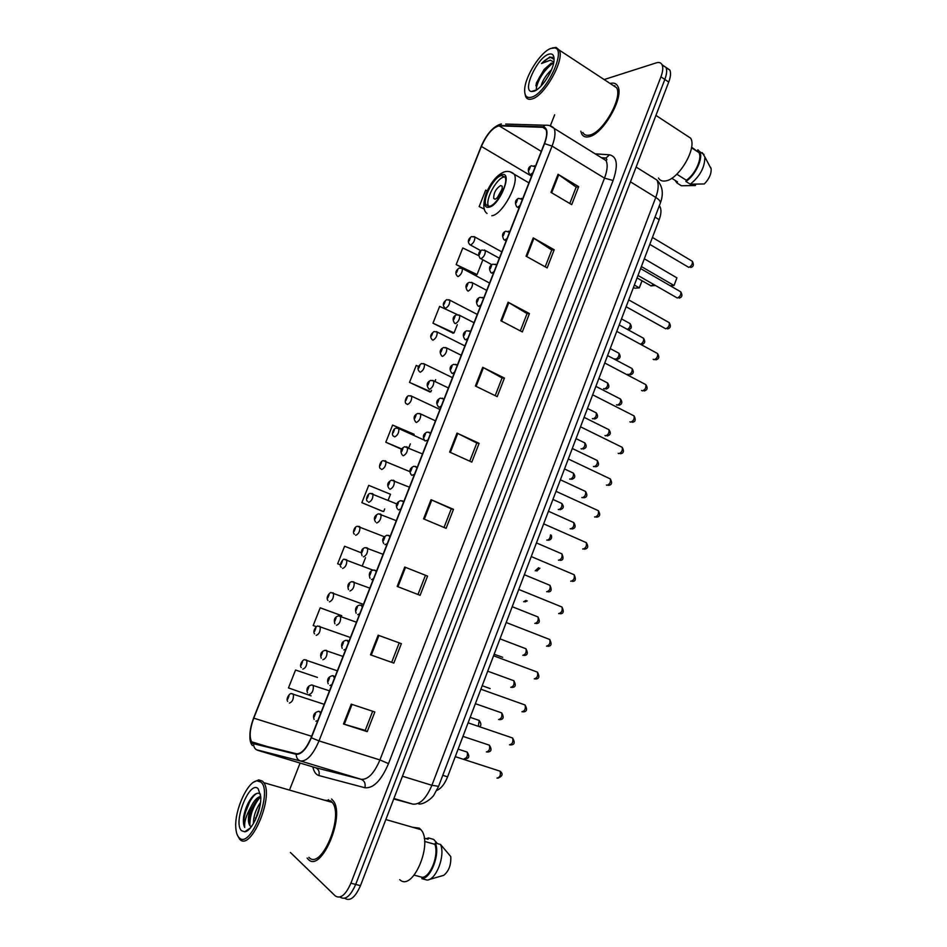 <?xml version="1.0" encoding="UTF-8"?>
<svg xmlns="http://www.w3.org/2000/svg" width="947" height="947" viewBox="0 0 947 947"><rect width="100%" height="100%" fill="white"/><g stroke="black" fill="none" stroke-linecap="round" stroke-linejoin="round"><path stroke-width="1.42" d="M659.337 205.759L659.964 206.659C661.491 209.678 661.243 214.022 659.183 219.668L447.6 776.836C444.688 784.069 441.077 788.602 436.78 790.425M344.672 898.265L344.767 898.289C350.023 901.662 355.255 897.46 360.476 885.658L668.724 82.069C670.677 76.802 671.044 72.789 669.825 70.054L666.108 67.746M339.878 897.058L340.02 897.093C345.241 900.467 350.461 896.253 355.693 884.427L664.83 79.441C666.795 74.162 667.173 70.161 665.966 67.415L662.237 65.13M308.142 859.225C320.986 873.844 345.833 815.568 333.143 800.7L331.557 799.008L333.143 800.7C345.833 815.568 320.986 873.844 308.142 859.225L307.124 858.065L308.142 859.225M589.081 136.711C603.085 134.332 624.487 96.949 617.787 86.272C616.284 83.407 613.715 82.472 610.069 83.454C613.715 82.472 616.284 83.407 617.787 86.272C624.487 96.949 603.085 134.332 589.081 136.711C585.601 137.54 583.139 136.605 581.707 133.906C583.139 136.605 585.601 137.54 589.081 136.711M614.899 85.668L613.822 85.917L614.899 85.668M252.529 742.886L251.594 741.797C249.168 736.565 249.89 728.693 253.76 718.157L481.372 146.43C486.959 134.143 492.878 127.289 499.164 125.868L542.785 127.3L545.993 129.55C547.259 132.675 546.691 137.398 544.288 143.707L311.125 737.63C306.366 748.686 301.454 754.061 296.399 753.753L252.529 742.886M252.34 743.383L296.222 754.309C301.406 754.617 306.449 749.113 311.326 737.772L544.561 143.636C548.195 133.338 547.674 127.727 543.01 126.815L499.377 125.418C492.937 126.874 486.865 133.906 481.147 146.489L253.595 718.027C249.191 730.362 248.765 738.814 252.34 743.383M340.02 897.093C345.241 900.467 350.461 896.253 355.693 884.427L664.83 79.441C666.795 74.162 667.173 70.161 665.966 67.415L669.825 70.054M478.566 255.572L462.775 247.96L456.182 264.592L476.021 274.95M457.259 314.57L439.633 306.39L432.968 323.187L453.092 333.143M418.515 366.43L416.242 365.424L409.518 382.399L429.926 391.94M317.423 677.413L295.559 670.026L288.468 687.924L311.078 695.856M341.749 615.704L320.204 607.82L313.197 625.529L316.452 626.725M388.199 500.099L390.495 494.263L368.726 485.349L361.861 502.679L382.86 511.368M580.819 131.171L581.707 133.906L580.819 131.171M554.658 114.788L550.325 125.821M300.092 763.057L289.9 789.04M290.386 852.454L335.25 895.898C340.447 899.271 345.655 895.033 350.899 883.196L660.935 76.802C662.9 71.522 663.279 67.509 662.083 64.775C660.994 62.656 659.053 62.017 656.271 62.869L604.139 79.56M508.113 302.223L529.444 313.564L522.33 331.923L500.88 320.737L508.113 302.223L508.823 302.626L501.602 321.116M533.22 237.898L554.208 249.759L547.165 267.918L526.07 256.199L533.22 237.898L533.907 238.313L526.781 256.59M558.043 174.284L578.676 186.677L571.716 204.635L550.976 192.383L558.043 174.284L558.73 174.733L551.675 192.797M431.039 499.696L453.483 509.344L446.108 528.331L423.558 518.861L431.039 499.696L431.785 500.028L424.315 519.181M404.748 567.052L427.571 576.107L420.113 595.32L397.184 586.442L404.748 567.052L405.517 567.36L397.953 586.738M378.149 635.2L401.362 643.652L393.822 663.089L370.49 654.815L378.149 635.2M351.242 704.154L374.846 711.978L367.223 731.652L343.489 724.005L351.242 704.154M482.71 367.294L504.42 378.078L497.211 396.651L475.406 386.021L482.71 367.294L483.432 367.673L476.14 386.376M457.022 433.11L479.099 443.338L471.807 462.112L449.636 452.062L457.022 433.11L457.756 433.466L450.37 452.394M487.208 190.892L485.681 190.134L479.17 206.588L484.414 209.192M337.653 563.773L340.399 564.838L337.653 563.773L344.601 546.253L361.103 552.728M413.768 435.182L414.135 434.282L392.614 425.073L385.808 442.225L401.646 449.28M479.099 443.338L476.803 443.018L457.756 433.466M504.42 378.078L502.064 377.983M495.198 395.668L502.076 377.924L483.432 367.673M367.223 731.652L365.246 730.386M372.668 711.256L365.234 730.409L343.489 724.005M393.822 663.089L370.49 654.815M427.571 576.107L405.517 567.36M453.483 509.344L451.269 508.811M444.025 527.455L451.269 508.799L431.785 500.028M578.676 186.677L576.131 187.186M569.798 203.498L576.167 187.092L558.73 174.733M554.208 249.759L551.722 250.067M545.212 266.829L551.746 249.996L533.907 238.313M529.444 313.564L527.029 313.67M520.341 330.882L527.053 313.599L508.823 302.626M385.808 442.225L401.812 448.985M410.323 443.93L408.867 447.635M361.861 502.679L382.635 511.333M384.707 508.953L383.701 511.522M365.506 557.688L362.334 565.761M320.204 607.82L341.536 615.633M295.559 670.026L317.209 677.342M409.518 382.399L430.861 391.809L429.666 391.975M435.656 379.64L434.981 381.357M431.465 390.282L430.861 391.809M432.968 323.187L454.075 332.882L452.82 333.214M457.318 324.667L454.075 332.882M456.182 264.592L477.063 274.547L475.737 275.056M482.863 259.809L477.063 274.547M476.826 442.995L469.759 461.189M425.428 575.35L417.994 594.503M399.22 642.871L391.762 662.071M328.597 799.73L326.656 800.831L328.597 799.73M260.792 782.044L257.146 780.873C247.652 781.026 234.276 810.514 235.815 827.891C236.111 832.354 237.141 835.538 238.893 837.432C250.02 851.104 273.6 791.195 260.792 782.044M237.519 835.42L239.591 839.042C250.304 852.631 274.37 796.51 263.799 782.672L262.485 781.109L258.673 779.89L254.033 781.985M308.876 857.331C320.938 870.98 344.187 816.385 332.29 802.452L330.823 800.878L324.3 800.144M399.717 879.633C412.632 892.5 433.584 842.877 420.859 829.643L419.308 828.152L412.62 827.264M253.476 823.511C253.358 816.527 255.702 809.519 260.484 802.5M255.039 820.647L259.963 805.885M260.496 794.249C258.555 792.521 256.14 793.03 253.251 795.764C248.588 800.854 245.403 807.755 243.675 816.432L243.604 816.906C243.095 821.617 243.462 825.145 244.717 827.465C244.137 821.937 246.244 815.036 251.05 806.749C248.102 814.929 247.617 821.108 249.617 825.263L249.463 816.563C250.896 809.649 253.595 803.979 257.56 799.528L260.768 797.256M251.05 806.749C254.056 800.499 257.288 797.078 260.733 796.486M241.556 830.708L244.693 831.797C251.76 831.549 261.798 809.413 260.733 796.439L258.152 788.709C249.594 779.712 232.536 822.706 241.556 830.708M250.115 825.879L251.298 826.731M414.17 875.146L422.362 877.348C430.719 876.768 439.077 854.632 434.862 844.333L424.576 841.421M429.05 879.562L443.717 875.348C448.831 871.193 451.186 864.942 450.784 856.585L440.544 844.487L435.36 843.019L434.862 844.333M422.362 877.348L421.865 878.674L427.085 880.071C436.046 879.988 445.279 856.183 440.734 844.996L440.544 844.487M421.865 878.674C430.968 878.579 440.272 853.934 435.36 843.019M424.22 838.166L428.056 839.255L428.553 837.953L426.209 838.734M428.553 837.953L433.69 839.421L437.396 843.599M244.717 827.465C241.106 820.966 248.623 798.001 256.826 793.42M249.878 825.571C249.783 815.758 252.991 806.536 259.502 797.919M257.241 815.58L258.72 811.094M243.604 816.906L251.227 798.108M249.085 823.038L249.677 817.782L256.365 800.89M259.75 796.676L260.697 795.823M255.548 819.593L259.786 806.82M489.339 206.304C496.678 205.594 508.752 183.221 505.047 177.125L501.496 175.538C493.979 176.722 482.319 198.681 485.977 204.718L489.339 206.304M504.929 176.9L504.005 177.018C496.477 178.166 484.817 200.101 488.498 206.15L488.628 206.387M634.36 285.059L639.296 287.876L634.715 288.184L633.448 287.462M642.054 280.809L639.296 287.876L641.995 280.774M670.275 285.769L674.027 285.509L641.379 266.557M676.904 277.862L674.027 285.509L676.904 277.862L644.327 258.803M495.245 199.19C500.04 196.041 502.36 191.732 502.206 186.239L500.643 185.529C495.849 188.737 493.553 193.046 493.73 198.479L495.245 199.19M502.407 188.524L497.033 198.231M550.834 48.439C540.642 51.813 525.064 76.411 524.674 89.456C524.437 95.907 526.733 98.476 531.575 97.162C546.23 93.611 567.135 48.889 554.551 47.954L550.834 48.439M524.922 93.54L525.68 96.641C526.852 99.127 529.006 99.885 532.119 98.926C544.632 95.978 564.862 59.803 559.286 50.108L556.161 47.445L552.267 47.954M582.796 132.414C584.145 134.948 586.453 135.823 589.721 135.042C602.884 132.769 622.901 97.754 616.627 87.751L612.058 84.757M658.461 178.036C659.929 180.51 662.296 181.469 665.563 180.924C678.727 179.539 697.323 147.91 690.588 138.132L685.877 135.042M553.628 63.106L551.237 63.165L544.028 69.522L550.598 64.266L553.522 63.567M541.033 86.082C542.643 80.306 546.123 74.896 551.474 69.818M544.608 81.821L548.881 75.168M554.09 59.448L549.899 56.903L541.471 63.544L550.314 60.182L553.474 61.839M533.907 91.243C541.317 89.29 553.64 70.433 554.054 60.241C554.279 55.009 552.432 53.032 548.514 54.299C537.15 57.826 522.081 90.675 531.445 91.504L533.907 91.243M544.028 69.522L536.452 82.863L536.511 89.018M676.797 174.201L686.326 180.25C695.145 174.544 702.603 158.078 698.886 152.55L691.594 147.187M686.326 180.25L685.888 181.422L690.256 184.192L704.331 183.955C709.161 178.888 711.434 173.857 711.138 168.85L710.605 167.299M690.256 184.192C700.046 176.26 704.911 167.181 704.852 156.942L702.201 152.633M685.888 181.422C695.394 175.574 703.704 157.604 699.655 151.627L697.856 149.815L697.418 150.975M681.295 185.707L677.034 183.02L677.472 181.86L671.743 178.249M681.378 185.766L695.37 185.517L695.856 184.227M674.939 180.261L677.034 183.02M541.471 63.544C545.934 59.045 549.639 56.986 552.586 57.365M536.239 88.58C538.145 79.382 543.471 71.084 552.208 63.698M535.884 85.798L536.073 85.147C538.429 77.843 542.678 71.214 548.798 65.272M442.782 775.321L447.6 776.836M655.004 217.135L659.183 219.668M360.476 885.658L350.899 883.196M668.724 82.069L660.935 76.802M393.727 798.972L412.691 804.098L393.905 798.499M412.691 804.098C419.805 804.903 426.209 798.641 431.903 785.3L402.451 776.22M438.591 786.33L431.903 785.3L655.762 197.438L630.453 181.824M660.308 203.203L660.367 203.037C660.698 201.486 659.171 199.616 655.762 197.438C658.52 189.897 658.911 184.109 656.958 180.084L636.124 167.051M652.187 176.864L653.761 178.083M253.76 718.157L311.658 736.293M544.561 143.636L552.065 146.087L319.009 740.909C313.043 754.747 306.875 761.447 300.519 760.997L256.495 749.775M314.984 767.543L361.127 779.298C367.874 779.89 374.148 773.439 379.936 759.932L604.517 178.154C607.382 170.436 607.903 164.589 606.104 160.611L606.873 159.7L606.092 158.007L609.442 154.799C617.136 156.468 618.367 165.027 613.111 180.486L388.507 763.613C381.25 780.541 373.378 788.579 364.891 787.738L318.926 775.557C315.919 774.67 313.895 771.781 312.865 766.904M253.63 744.034C253.642 747.195 254.992 749.29 257.691 750.296L315.363 767.65C318.571 769.035 319.766 771.675 318.926 775.557M388.507 763.613L379.936 759.932L319.009 740.909L311.326 737.772M549.52 125.549L554.149 128.401C555.735 132.32 555.049 138.215 552.065 146.087L604.517 178.154L613.111 180.486M543.01 126.815L545.129 125.229L505.698 124.057M364.891 787.738C365.755 783.571 364.5 780.754 361.127 779.298L300.519 760.997C297.666 759.932 296.245 757.695 296.222 754.309M499.377 125.418L501.377 123.927C493.47 126.117 486.675 133.716 481.017 146.714L480.981 146.892M481.147 146.489L253.595 718.027M253.666 717.873L253.607 717.921C249.073 732.268 248.694 741.477 252.458 745.561M253.334 743.135L253.24 742.294M595.178 153.84L609.442 154.799M604.103 158.338L606.092 158.007L601.901 157.711M542.785 127.3L545.803 129.159M499.164 125.868L541.282 151.39M481.372 146.43L531.551 176.166M378.93 635.484L371.283 655.087M352.035 704.414L344.294 724.254M501.827 174.686C491.173 176.533 477.927 209.95 488.995 207.168C499.673 205.854 513.345 171.182 501.827 174.686M510.149 171.798L514.257 174.236C519.619 182.972 502.277 214.91 491.813 215.75M653.572 284.431L651.098 285.899L637.059 277.945M464.255 758.713C466.978 758.038 467.96 755.824 467.179 752.096L466.078 751.729M292.493 693.749L293.369 694.198C293.759 699.004 292.434 701.964 289.415 703.076M287.781 699.075L289.001 696.009L287.781 699.075M478.33 726.112L479.229 720.442L478.128 720.063M306.047 659.87L306.816 660.331C307.183 665.031 305.857 667.955 302.839 669.138M301.229 665.125L302.436 662.06L301.229 665.125M482.201 685.723L490.12 688.564M319.53 626.204L320.181 626.665C320.536 631.247 319.21 634.159 316.191 635.39M314.593 631.353L315.801 628.323L314.593 631.353M494.145 654.27L502.691 657.277M332.942 592.739L333.486 593.189C333.817 597.664 332.48 600.54 329.461 601.83M327.887 597.782L329.083 594.763L327.887 597.782M345.631 559.464L346.697 559.902C347.016 564.27 345.667 567.123 342.66 568.472M341.098 564.4L342.293 561.405L341.098 564.4M523.608 601.747L526.035 600.422M358.795 526.354L359.848 526.792C360.132 531.066 358.783 533.895 355.788 535.304L355.646 535.233M354.237 531.22L355.421 528.225L354.237 531.22M535.221 570.816L538.618 567.703M371.875 493.434L372.917 493.884C373.189 498.051 371.828 500.856 368.833 502.324L368.549 502.182M367.306 498.217L368.478 495.245L367.306 498.217M546.762 540.05L547.058 540.181C549.142 539.778 550.29 538.026 550.503 534.901M384.896 460.692L385.914 461.142C386.163 465.214 384.79 468.007 381.807 469.523L381.404 469.31M380.292 465.403L381.463 462.456L380.292 465.403M558.257 509.45L558.635 509.616C561.275 508.634 562.329 506.586 561.772 503.449L560.813 503.011M397.835 428.139L398.829 428.589C399.066 432.566 397.693 435.348 394.71 436.91L394.177 436.603M393.206 432.779L394.366 429.843L393.206 432.779M569.68 479.004L570.165 479.218C572.781 478.199 573.835 476.163 573.326 473.098L572.379 472.648M410.714 395.763L411.685 396.225C411.898 400.108 410.513 402.866 407.53 404.487L406.902 404.085M406.05 400.332L407.198 397.42L406.05 400.332M581.056 448.712L581.624 448.985C584.228 447.919 585.293 445.895 584.808 442.888L583.885 442.45M423.51 363.565L424.457 364.027C424.647 367.827 423.262 370.573 420.29 372.242L419.58 371.769C416.988 369.105 417.615 366.359 421.451 363.541L424.457 364.027L452.465 377.64M418.823 368.075L419.971 365.175L418.823 368.075M592.372 418.586L593.011 418.905C595.627 417.805 596.693 415.792 596.219 412.845L595.332 412.407M436.236 331.545L437.159 332.006C437.336 335.735 435.94 338.458 432.968 340.186L432.223 339.713C429.713 337.002 430.329 334.279 434.057 331.533L437.159 332.006L464.906 345.939M431.512 335.996L432.661 333.119L431.512 335.996M603.641 388.601L604.352 388.98C606.956 387.844 608.033 385.843 607.583 382.955L606.731 382.517M448.902 299.702L449.789 300.163C449.943 303.809 448.547 306.52 445.587 308.296L444.794 307.834C442.367 305.064 442.971 302.365 446.605 299.702L449.789 300.163L477.276 314.428M444.143 304.105L445.279 301.229L444.143 304.105M614.84 358.783L615.633 359.209C618.225 358.037 619.302 356.048 618.888 353.219L618.06 352.781M461.497 268.048L462.349 268.498C462.491 272.061 461.082 274.76 458.123 276.595L457.294 276.133C454.951 273.352 455.543 270.664 459.082 268.048L462.349 268.498L489.587 283.07M456.703 272.381L457.827 269.528L456.703 272.381M627.47 329.449C629.743 327.792 630.631 325.863 630.134 323.637L629.329 323.199M474.009 236.549L474.849 237.01C474.968 240.502 473.547 243.178 470.6 245.072L469.724 244.61C467.451 241.769 468.043 239.082 471.499 236.572L474.849 237.01L501.827 251.89M469.191 240.834L470.304 238.005L469.191 240.834M486.391 751.918C489.208 751.243 490.215 748.994 489.398 745.194L488.214 744.792M312.048 684.989L313.256 685.415C313.67 690.327 312.321 693.334 309.184 694.471M308.781 687.226L307.538 690.363L308.781 687.226M498.607 719.531C501.413 718.809 502.431 716.595 501.65 712.878L500.478 712.464M326.182 650.293L326.952 650.802C327.354 655.584 325.993 658.567 322.868 659.763M322.465 652.519L321.234 655.644L322.465 652.519M510.753 687.321C513.546 686.563 514.576 684.361 513.83 680.727L512.67 680.301M339.926 615.893L340.577 616.379C340.956 621.054 339.594 624.014 336.469 625.257M336.078 618.024L334.847 621.125L336.078 618.024M522.839 655.288C525.621 654.495 526.65 652.317 525.94 648.754L524.804 648.328M352.959 581.707L354.119 582.168C354.486 586.726 353.101 589.65 349.988 590.964M349.609 583.719L348.389 586.809L349.609 583.719M534.854 623.434C537.624 622.593 538.677 620.439 537.991 616.959L536.866 616.509M366.442 547.674L367.59 548.147C367.921 552.586 366.536 555.498 363.423 556.872M363.056 549.627L361.849 552.693L363.056 549.627M546.644 591.674L546.81 591.745C549.568 590.869 550.621 588.726 549.97 585.329L548.869 584.867M379.854 513.842L380.978 514.316C381.286 518.66 379.889 521.537 376.788 522.969L376.551 522.862M376.433 515.724L375.225 518.778L376.433 515.724M558.434 560.115L558.706 560.233C561.453 559.31 562.506 557.191 561.891 553.865L560.813 553.403M393.183 480.2L394.283 480.685C394.579 484.923 393.171 487.788 390.069 489.268L389.69 489.066M389.726 482.035L388.519 485.065L389.726 482.035M570.165 528.722L570.532 528.888C573.255 527.929 574.332 525.822 573.74 522.566L572.686 522.105M406.429 446.747L407.518 447.233C407.778 451.376 406.37 454.217 403.28 455.767L402.771 455.471M402.937 448.523L401.753 451.541L402.937 448.523M581.825 497.495L582.287 497.708C585.009 496.713 586.086 494.618 585.53 491.446L584.512 490.972M419.616 413.496L420.669 413.981C420.918 418.029 419.497 420.847 416.408 422.457L415.78 422.054M416.076 415.212L414.893 418.219L416.076 415.212M593.426 466.433L593.982 466.705C596.693 465.664 597.782 463.592 597.249 460.479L596.255 460.005M429.465 389.335L428.719 388.826C426.174 385.003 426.837 382.186 430.696 380.398L433.75 380.919C433.975 384.873 432.542 387.678 429.465 389.335M432.72 380.422L448.405 387.962M429.145 382.103L427.961 385.074L429.145 382.103M604.979 435.537L605.618 435.857C608.317 434.78 609.418 432.72 608.909 429.678L607.95 429.204M442.45 356.403L441.657 355.894C439.195 352.059 439.846 349.277 443.598 347.525L446.747 348.046C446.948 351.905 445.516 354.699 442.45 356.403M445.753 347.549L461.248 355.255M442.131 349.171L440.959 352.13L442.131 349.171M616.461 404.807L617.195 405.186C619.883 404.073 620.983 402.025 620.51 399.042L619.575 398.557M455.353 323.673L454.524 323.164C452.169 319.293 452.808 316.511 456.43 314.842L459.674 315.351C459.863 319.127 458.419 321.897 455.353 323.673M458.703 314.854L474.021 322.726M455.045 316.428L453.885 319.376L455.045 316.428M631.199 368.087L607.572 355.575M627.897 374.243L628.713 374.669C631.389 373.52 632.501 371.484 632.051 368.561C634.123 371.804 633.59 373.876 630.465 374.775M468.185 291.12L467.309 290.622C465.048 286.716 465.675 283.958 469.203 282.348L472.529 282.833C472.695 286.527 471.239 289.297 468.185 291.12M471.594 282.348L486.711 290.374M467.889 283.887L466.729 286.811L467.889 283.887M480.946 258.756L480.034 258.259C477.856 254.329 478.472 251.582 481.893 250.032L485.314 250.517C485.456 254.127 484 256.874 480.946 258.756L491.86 264.698M480.65 251.511L479.502 254.435L480.65 251.511M484.402 250.02L499.341 258.211M640.515 344.27C643.013 342.778 644.019 340.766 643.522 338.245L642.658 337.759M496.997 778.091C499.933 777.451 500.963 775.155 500.075 771.178L498.797 770.763M318.973 711.339L320.039 711.848L320.429 713.955M315.458 713.742L314.179 716.974L315.458 713.742M317.861 720.501L315.872 721.164M509.498 744.816C512.41 744.141 513.452 741.868 512.599 737.985L511.333 737.559M333.166 675.684L334.457 678.194M329.497 678.028L328.23 681.236L329.497 678.028M331.912 684.705L329.899 685.439M521.915 711.742C524.816 711.019 525.869 708.77 525.052 704.982L523.798 704.532M347.277 640.279L348.413 642.658M343.441 642.528L342.187 645.724L343.441 642.528M345.88 649.121L343.844 649.938M534.262 678.845C537.162 678.088 538.216 675.85 537.446 672.145L536.203 671.683M361.304 605.097L362.287 607.335M357.315 607.24L356.06 610.413L357.315 607.24M359.765 613.751L357.694 614.65M546.549 646.138C549.426 645.333 550.491 643.12 549.757 639.509L548.538 639.036M374.491 570.118L375.746 570.627L376.066 572.213M371.094 572.166L369.863 575.314L371.094 572.166M373.568 578.605L371.473 579.576M558.647 613.561L558.766 613.609C561.63 612.768 562.707 610.578 561.997 607.039L560.813 606.553M387.276 543.661L384.991 544.643M388.234 535.315L389.466 535.836L389.773 537.316M384.802 537.304L383.571 540.441L384.802 537.304M570.686 581.162L570.911 581.269C573.764 580.369 574.853 578.203 574.178 574.746L573.018 574.249M400.912 508.93L398.438 509.888M401.895 500.726L403.102 501.247L403.398 502.62M398.415 502.644L397.195 505.757L398.415 502.644M582.654 548.94L582.997 549.094C585.826 548.159 586.927 546.005 586.288 542.631L585.151 542.122M414.466 474.4L411.803 475.335M415.473 466.338L416.929 468.126M411.957 468.197L410.738 471.298L411.957 468.197M594.562 516.896L595.012 517.098C597.829 516.127 598.942 513.996 598.338 510.693L597.226 510.184M427.937 440.083L425.12 440.971M428.979 432.152L430.388 433.844M425.416 433.951L424.209 437.029L425.416 433.951M606.411 485.03L606.956 485.29C609.761 484.272 610.886 482.153 610.306 478.922L609.229 478.413M441.338 405.967L439.124 407.328L438.366 406.796M442.403 398.166L443.776 399.764M438.792 399.906L437.597 402.972L438.792 399.906M618.19 453.329L618.841 453.649C621.634 452.595 622.759 450.488 622.215 447.327L621.173 446.806M454.655 372.053L452.417 373.485L451.589 372.929C449.067 368.963 449.742 366.098 453.637 364.346L456.833 364.915L457.07 365.885M455.756 364.37L457.354 365.163M452.098 366.063L450.902 369.117L452.098 366.063M629.921 421.806L630.655 422.173C633.436 421.084 634.573 418.988 634.064 415.899L633.058 415.378M467.889 338.339L465.628 339.843L464.764 339.286C462.325 335.321 462.988 332.48 466.776 330.763L470.079 331.32L470.292 332.208M469.025 330.787L470.552 331.557M465.32 332.421L464.125 335.451L465.32 332.421M641.581 390.448L642.409 390.886C645.179 389.75 646.328 387.666 645.842 384.636L644.86 384.127M481.04 304.827L478.756 306.402L477.844 305.857C475.512 301.833 476.175 299.015 479.833 297.382L483.23 297.926L483.432 298.731M482.212 297.382L483.668 298.151M478.46 298.98L477.276 301.986L478.46 298.98M656.626 353.03L616.769 331.355M653.193 359.268L654.105 359.753C656.863 358.582 658.011 356.51 657.561 353.551C659.597 356.901 659.041 359.008 655.904 359.86M494.121 271.505L491.824 273.15L490.866 272.618C488.616 268.593 489.279 265.776 492.831 264.189L496.311 264.71L496.5 265.444M495.328 264.177L496.702 264.923M491.529 265.728L490.357 268.723L491.529 265.728M626.121 306.733L665.729 328.798C668.475 327.579 669.636 325.519 669.209 322.619L668.298 322.11M507.13 238.384L504.798 240.088L503.804 239.567C501.661 235.495 502.301 232.702 505.757 231.186L509.498 232.358M504.514 232.678L503.354 235.661L504.514 232.678M508.373 231.163L509.675 231.897M637.994 275.459L677.283 298.009C680.029 296.754 681.189 294.706 680.798 291.865L679.922 291.356M520.057 205.452L517.701 207.227L516.66 206.73C514.612 202.622 515.263 199.841 518.601 198.373L522.413 199.462M517.429 199.817L516.269 202.776L517.429 199.817M521.335 198.349L522.566 199.059M649.808 244.373L688.789 267.385C691.511 266.083 692.695 264.047 692.316 261.265L691.476 260.768M532.912 172.709L530.533 174.556L529.456 174.07C527.467 169.963 528.106 167.181 531.385 165.749L535.244 166.755M530.273 167.145L529.113 170.093L530.273 167.145M534.226 165.713L535.386 166.4M659.171 206.174L659.964 206.659M656.958 180.084C662.651 186.014 663.788 193.662 660.367 203.037L438.568 786.389L433.904 795.066C432.365 797.919 423.913 804.725 418.787 803.967M251.594 741.797L270.558 747.55M606.104 160.611L554.149 128.401C551.994 126.01 548.988 124.945 545.129 125.229M662.083 64.775L665.966 67.415M257.146 780.873L258.673 779.89M250.339 827.95L244.693 831.797M442.734 846.949L440.734 844.996M420.859 829.643L385.831 819.546M332.29 802.452L263.799 782.672M249.677 817.782L249.463 816.563M255.631 819.108L255.43 817.959M528.923 182.878L514.257 174.236C511.273 171.514 507.852 170.756 503.993 171.987C496.915 175.1 490.984 182.179 486.213 193.235C482.804 204.007 483.077 210.743 487.042 213.454M488.498 206.15L485.977 204.718M495.021 199.225L493.73 198.479M650.944 285.899L655.36 285.461M536.76 89.776L531.445 91.504M698.886 152.55L691.511 147.744M711.138 168.85L704.852 156.942M704 154.456L699.655 151.627M690.588 138.132L655.928 115.404M616.627 87.751L559.286 50.108M554.551 47.954L556.161 47.445M536.452 82.863L536.073 85.147M458.123 749.124L467.179 752.096C469.89 756.416 469.179 758.665 465.048 758.819M324.217 704.308L291.783 693.76C289.853 692.316 285.532 699.004 287.71 701.396M470.197 717.341L479.229 720.442C481.36 723.745 481.431 725.757 479.419 726.491M337.357 670.819L305.041 659.87C303.585 658.437 298.802 664.889 301.193 667.552M350.437 637.52L318.239 626.192C317.304 624.7 311.977 630.974 314.617 633.91M363.435 604.399L331.367 592.704C330.823 591.271 325.07 597.273 327.958 600.469M372.905 570.118L344.436 559.405C343.524 557.57 338.209 565.856 341.24 567.217M527.254 600.907L524.969 601.901M384.293 536.724L357.433 526.295C354.048 526.449 352.308 533.623 354.462 534.179M539.908 568.236L536.76 571.017M396.817 503.958L370.36 493.375C367.14 493.576 365.27 500.833 367.614 501.33M551.308 535.244C552.148 538.026 551.213 539.707 548.467 540.287M409.885 471.642L383.239 460.644C380.126 460.905 378.161 468.22 380.706 468.67M552.941 499.448L561.772 503.449C564.234 506.527 563.678 508.622 560.115 509.735M424.256 440.13L398.829 428.589L396.035 428.091C393.052 428.411 390.981 435.821 393.751 436.2M564.519 468.966L573.326 473.098C575.681 476.175 575.137 478.259 571.704 479.324M439.953 409.495L411.685 396.225L408.773 395.728C405.849 396.142 403.753 403.6 406.725 403.919M576.036 438.639L584.808 442.888C587.069 446.013 586.536 448.085 583.222 449.079M587.495 408.465L596.219 412.845C598.409 415.958 597.888 418.018 594.669 419M598.883 378.457L607.583 382.955C609.679 386.104 609.17 388.14 606.068 389.075M610.223 348.591L618.888 353.219C620.912 356.368 620.415 358.404 617.385 359.304M621.504 318.89L630.134 323.637C632.063 326.822 631.578 328.834 628.654 329.686M480.792 250.671L470.564 245.072M307.479 692.79C306.094 688.871 307.444 686.255 311.516 684.941L329.497 690.848M487.243 752.025C491.386 751.906 492.097 749.633 489.398 745.194L462.965 736.375M321.222 658.189C319.849 654.164 321.116 651.536 325.034 650.305L343.015 656.425M499.566 719.637C503.508 719.578 504.206 717.317 501.65 712.878L475.382 703.692M334.895 623.801C333.51 619.669 334.705 617.03 338.481 615.87L356.451 622.191M511.818 687.439C515.582 687.404 516.245 685.166 513.83 680.727L487.717 671.186M348.496 589.626C347.087 585.4 348.212 582.748 351.87 581.636L369.815 588.158M523.987 655.407C527.586 655.383 528.237 653.17 525.94 648.754L500.004 638.858M362.026 555.652C360.582 551.32 361.636 548.633 365.175 547.603L383.097 554.315M536.097 623.54C539.541 623.564 540.169 621.374 537.991 616.959L512.209 606.696M375.497 521.892C373.402 518.471 374.373 515.76 378.409 513.771L396.308 520.672M548.135 591.863C551.379 591.958 551.994 589.78 549.97 585.329L524.354 574.722M388.897 488.332C386.707 484.805 387.607 482.082 391.585 480.141L409.435 487.208M560.091 560.34C563.24 560.411 563.844 558.245 561.891 553.865L536.44 542.903M402.238 454.962C399.942 451.328 400.77 448.582 404.689 446.7L422.504 453.944M571.988 528.994C575.456 528.39 576.036 526.248 573.74 522.566L548.455 511.262M415.508 421.806C413.093 418.065 413.839 415.283 417.734 413.448L420.669 413.981L435.49 420.859M583.826 497.814C587.152 497.258 587.72 495.139 585.53 491.446L560.399 479.798M595.58 466.812C598.776 466.279 599.333 464.172 597.249 460.479L572.296 448.487M607.276 435.963C610.614 434.993 611.158 432.897 608.909 429.678L584.121 417.355M618.9 405.28C622.132 404.333 622.676 402.262 620.51 399.042L595.876 386.376M641.959 344.412C644.978 343.56 645.511 341.5 643.522 338.245L619.22 324.928M314.096 719.4C312.652 715.364 314.073 712.689 318.346 711.363L321.116 712.203M497.897 778.197C502.608 776.185 503.331 773.853 500.075 771.178L455.258 756.665M328.183 683.781C326.751 679.674 328.088 676.975 332.208 675.708L335.096 676.572M510.421 744.934C514.552 744.934 515.275 742.614 512.599 737.985L468.102 722.845M342.198 648.387C340.766 644.161 342.033 641.45 345.986 640.279L349.005 641.155M522.945 711.86C526.887 711.872 527.586 709.575 525.052 704.982L480.875 689.215M356.131 613.218C354.687 608.897 355.871 606.175 359.694 605.062L362.831 605.95M535.386 678.963C539.151 678.999 539.837 676.738 537.446 672.145L493.576 655.774M370.005 578.274C368.513 573.846 369.626 571.112 373.331 570.058L376.575 570.946M547.768 646.256C551.343 646.328 552.006 644.078 549.757 639.509L506.207 622.522M383.795 543.542C381.653 540.062 382.683 537.292 386.897 535.256L390.235 536.144M560.068 613.727C563.489 613.834 564.128 611.596 561.997 607.039L518.767 589.448M397.515 509.024C395.301 505.414 396.26 502.62 400.38 500.667L403.813 501.555M572.296 581.375C575.551 581.494 576.178 579.292 574.178 574.746L531.255 556.564M411.176 474.731C408.867 470.99 409.743 468.173 413.803 466.291L417.319 467.155M584.453 549.201C588.04 548.656 588.643 546.466 586.288 542.631L543.673 523.857M424.765 440.627C422.338 436.792 423.131 433.951 427.156 432.104L430.743 432.957M596.527 517.216C599.984 516.671 600.587 514.493 598.338 510.693L556.019 491.327M438.295 406.737C435.715 402.83 436.425 399.954 440.426 398.131L444.084 398.971M608.542 485.397C611.857 484.9 612.449 482.745 610.306 478.922L568.307 458.987M620.486 453.755C623.694 453.258 624.274 451.115 622.215 447.327L580.523 426.813M632.359 422.279C635.437 421.853 636.005 419.722 634.064 415.899L592.668 394.816M644.161 390.981C647.405 390.105 647.961 387.986 645.842 384.636L604.754 362.997M506.148 240.881L504.751 240.1M667.576 328.893C670.606 328.1 671.151 326.005 669.209 322.619L628.725 299.879M519.027 208.08L517.571 207.251M679.177 298.104C682.124 297.322 682.657 295.239 680.798 291.865L640.61 268.581M531.823 175.479L530.32 174.591M690.706 267.492C693.559 266.746 694.092 264.675 692.316 261.265L652.436 237.448"/></g></svg>
